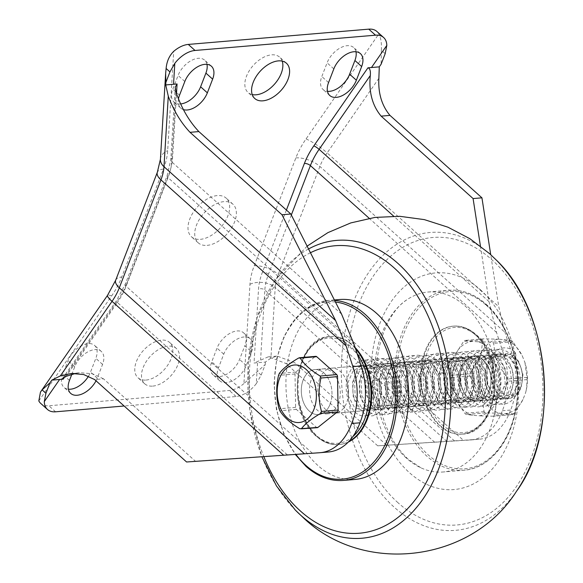 <?xml version="1.0" encoding="UTF-8"?>
<svg xmlns="http://www.w3.org/2000/svg" width="583" height="583" viewBox="0 0 583 583"><rect width="100%" height="100%" fill="white"/><g stroke="black" fill="none" stroke-linecap="round" stroke-linejoin="round"><path stroke-width="0.44" stroke-dasharray="2.92 2.19" d="M268.289 356.818L254.035 363.02L265.382 362.058L270.913 358.1L277.129 356.067L268.289 356.818L285.743 363.384L294.583 362.633L277.129 356.067M376.88 31.467A23.699 14.167 -48.1 0 1 378.812 33.982L306.039 138.936A63.204 37.778 131.9 0 0 295.865 157.898L254.224 265.804A63.204 37.778 131.9 0 0 249.961 284.264L243.92 383.57L265.229 364.557L261.162 375.088L256.294 383.643L257.569 362.721M256.294 383.643A23.699 14.167 -48.1 0 1 236.071 396.527L124.135 406.001M152.812 386.099A23.699 14.167 131.9 0 0 175.06 370.285A23.699 14.167 131.9 0 0 176.336 348.481A23.699 14.167 131.9 0 0 168.225 346.164A23.699 14.167 131.9 0 0 145.969 361.97A23.699 14.167 131.9 0 0 144.693 383.774A23.699 14.167 131.9 0 0 152.812 386.099M96.035 380.816A18.962 11.332 131.9 0 0 97.274 378.105L102.557 364.411A18.962 11.332 131.9 0 0 101.311 351.469A18.962 11.332 131.9 0 0 87.355 352.154A18.962 11.332 131.9 0 0 74.748 366.765L71.826 374.322M251.572 351.797A18.962 11.332 131.9 0 0 250.318 338.861A18.962 11.332 131.9 0 0 236.363 339.546A18.962 11.332 131.9 0 0 223.755 354.151L218.472 367.844A18.962 11.332 131.9 0 0 219.725 380.786A18.962 11.332 131.9 0 0 233.681 380.101A18.962 11.332 131.9 0 0 246.288 365.49L251.572 351.797L244.831 345.763A18.962 11.332 131.9 0 0 243.585 332.82A18.962 11.332 131.9 0 0 229.629 333.505A18.962 11.332 131.9 0 0 217.022 348.117L211.738 361.81A18.962 11.332 131.9 0 0 212.984 374.752A18.962 11.332 131.9 0 0 226.94 374.06A18.962 11.332 131.9 0 0 239.547 359.456L244.831 345.763M178.478 98.906A18.962 11.332 131.9 0 0 180.788 108.132A18.962 11.332 131.9 0 0 183.397 109.604M207.118 245.363A25.958 15.515 131.9 0 0 231.48 228.048A25.958 15.515 131.9 0 0 232.879 204.167A25.958 15.515 131.9 0 0 223.996 201.623A25.958 15.515 131.9 0 0 199.626 218.938A25.958 15.515 131.9 0 0 198.227 242.827A25.958 15.515 131.9 0 0 207.118 245.363M200.377 239.329A25.958 15.515 131.9 0 0 224.746 222.006A25.958 15.515 131.9 0 0 226.146 198.125A25.958 15.515 131.9 0 0 217.255 195.582A25.958 15.515 131.9 0 0 192.886 212.904A25.958 15.515 131.9 0 0 191.486 236.785A25.958 15.515 131.9 0 0 200.377 239.329M243.92 383.57A23.699 14.167 -48.1 0 1 229.338 390.486L48.87 405.761A23.699 14.167 -48.1 0 1 40.752 403.443M282.216 61.12A23.699 14.167 131.9 0 0 279.672 57.17A23.699 14.167 131.9 0 0 271.561 54.853A23.699 14.167 131.9 0 0 249.313 70.667A23.699 14.167 131.9 0 0 248.03 92.471A23.699 14.167 131.9 0 0 252.228 94.57M146.071 380.058A23.699 14.167 131.9 0 0 168.327 364.244A23.699 14.167 131.9 0 0 169.602 342.44A23.699 14.167 131.9 0 0 161.484 340.122A23.699 14.167 131.9 0 0 139.235 355.929A23.699 14.167 131.9 0 0 137.96 377.74A23.699 14.167 131.9 0 0 146.071 380.058M88.485 376.217A18.962 11.332 131.9 0 0 90.54 372.063L95.823 358.37A18.962 11.332 131.9 0 0 94.57 345.428A18.962 11.332 131.9 0 0 80.614 346.12A18.962 11.332 131.9 0 0 68.007 360.724L62.724 374.417A18.962 11.332 131.9 0 0 63.977 387.36A18.962 11.332 131.9 0 0 68.393 389.204M206.965 64.356A18.962 11.332 131.9 0 0 204.648 60.166A18.962 11.332 131.9 0 0 190.692 60.851A18.962 11.332 131.9 0 0 178.085 75.462L172.801 89.148A18.962 11.332 131.9 0 0 174.047 102.091A18.962 11.332 131.9 0 0 180.635 103.942M355.973 51.741A18.962 11.332 131.9 0 0 353.655 47.551A18.962 11.332 131.9 0 0 339.7 48.236A18.962 11.332 131.9 0 0 327.092 62.847L321.809 76.541A18.962 11.332 131.9 0 0 323.062 89.483A18.962 11.332 131.9 0 0 327.478 91.327M330.116 404.157A22.577 15.282 85.2 0 1 318.544 414.571A22.577 15.282 85.2 0 1 303.962 403.487A22.577 15.282 85.2 0 1 303.167 379.999A22.577 15.282 85.2 0 1 314.74 369.586A22.577 15.282 85.2 0 1 329.322 380.67A22.577 15.282 85.2 0 1 330.116 404.157M489.057 390.705A22.577 15.282 85.2 0 1 477.492 401.119A22.577 15.282 85.2 0 1 462.909 390.042A22.577 15.282 85.2 0 1 462.108 366.547A22.577 15.282 85.2 0 1 473.68 356.133A22.577 15.282 85.2 0 1 488.262 367.217A22.577 15.282 85.2 0 1 489.057 390.705A22.577 15.282 -94.8 0 0 488.262 367.217A22.577 15.282 -94.8 0 0 473.68 356.133A22.577 15.282 -94.8 0 0 462.108 366.547A22.577 15.282 -94.8 0 0 462.909 390.042A22.577 15.282 -94.8 0 0 477.492 401.119A22.577 15.282 -94.8 0 0 489.057 390.705M480.786 391.404A22.577 15.282 85.2 0 1 469.213 401.818A22.577 15.282 85.2 0 1 454.631 390.741A22.577 15.282 85.2 0 1 453.836 367.246A22.577 15.282 85.2 0 1 465.402 356.832A22.577 15.282 85.2 0 1 479.984 367.917A22.577 15.282 85.2 0 1 480.786 391.404M338.395 403.458A22.577 15.282 85.2 0 1 326.823 413.872A22.577 15.282 85.2 0 1 312.24 402.787A22.577 15.282 85.2 0 1 311.446 379.3A22.577 15.282 85.2 0 1 323.018 368.886A22.577 15.282 85.2 0 1 337.601 379.97A22.577 15.282 85.2 0 1 338.395 403.458M306.039 138.936A18.058 2.966 -145.3 0 1 327.158 152.899A45.146 26.986 131.9 0 0 319.885 166.439L278.251 274.345A45.146 26.986 131.9 0 0 275.205 287.536L446.811 441.367L478.636 439.276A60.545 40.978 -94.8 0 0 479.131 439.239A60.545 40.978 -94.8 0 0 510.635 410.046A60.545 40.978 -94.8 0 0 511.845 353.218L505.009 332.39L498.764 306.731L490.718 254.669M480.428 246.07L489.02 301.637L496.519 332.434L503.566 353.917L511.845 353.218M446.811 441.367L377.689 445.806L470.357 439.983A60.545 40.978 -94.8 0 0 470.853 439.939A60.545 40.978 -94.8 0 0 502.357 410.745A60.545 40.978 -94.8 0 0 503.566 353.917M502.357 410.745L510.635 410.046M377.689 445.806L285.743 363.384M386.536 445.062L294.583 362.633M265.229 364.557L265.382 362.058M385.181 53.687L381.362 50.262C381.748 43.222 380.903 37.793 378.812 33.982M381.362 50.262L381.114 64.217M328.462 451.993A60.545 40.978 -94.8 0 1 327.974 452.029L195.422 461.233L103.475 378.804L94.628 379.555M103.475 378.804L92.486 373.783L80.235 372.734L75.761 373.368M195.422 461.233L186.582 461.984M354.916 479.452A90.292 61.113 85.2 0 1 317.954 465.555A90.292 61.113 85.2 0 1 287.004 366.809A90.292 61.113 85.2 0 1 339.692 299.516M355.113 347.49A54.175 36.671 85.2 0 0 352.467 344.896A54.175 36.671 -94.8 0 0 330.284 336.559A54.175 36.671 -94.8 0 0 298.671 376.939A54.175 36.671 -94.8 0 0 317.239 436.179A54.175 36.671 85.2 0 0 339.423 444.523A54.175 36.671 85.2 0 0 348.284 442.096M319.724 378.6A22.577 15.282 -94.8 0 0 320.519 402.088A22.577 15.282 -94.8 0 0 335.101 413.172A22.577 15.282 -94.8 0 0 346.674 402.758A22.577 15.282 -94.8 0 0 345.879 379.271A22.577 15.282 -94.8 0 0 331.297 368.186A22.577 15.282 -94.8 0 0 319.724 378.6M445.558 367.953A22.577 15.282 -94.8 0 0 446.352 391.441A22.577 15.282 -94.8 0 0 460.934 402.525A22.577 15.282 -94.8 0 0 472.507 392.111A22.577 15.282 -94.8 0 0 471.705 368.616A22.577 15.282 -94.8 0 0 457.123 357.539A22.577 15.282 -94.8 0 0 445.558 367.953M461.94 434.153A54.175 36.671 85.2 0 0 493.553 393.773A54.175 36.671 85.2 0 0 474.985 334.525A54.175 36.671 -94.8 0 0 452.802 326.189A54.175 36.671 -94.8 0 0 421.196 366.569A54.175 36.671 -94.8 0 0 439.764 425.809A54.175 36.671 85.2 0 0 461.94 434.153L462.603 434.095A54.175 36.671 85.2 0 1 440.42 425.758A54.175 36.671 85.2 0 1 421.852 366.51A54.175 36.671 85.2 0 1 453.465 326.13A54.175 36.671 85.2 0 1 475.648 334.467A54.175 36.671 85.2 0 1 494.216 393.714A54.175 36.671 85.2 0 1 462.603 434.095C497.598 433.796 507.239 359.376 476.114 334.606C469.067 328.382 461.525 325.554 453.465 326.13L452.802 326.189M406.344 458.078A90.292 61.113 85.2 0 1 374.322 375.641A90.292 61.113 85.2 0 1 406.723 299.881A90.292 61.113 85.2 0 1 428.082 292.032A90.292 61.113 85.2 0 1 465.045 305.937A90.292 61.113 85.2 0 1 495.995 404.675A90.292 61.113 85.2 0 1 443.306 471.975A90.292 61.113 85.2 0 1 420.933 467.828A90.292 61.113 85.2 0 1 406.344 458.078M317.32 427.674A2.259 1.53 85.2 0 1 316.394 427.324L296.39 409.39A2.259 1.53 85.2 0 1 295.588 407.393L295.02 373.98A2.259 1.53 85.2 0 1 295.756 372.078L315.192 356.592A2.259 1.53 85.2 0 1 315.804 356.344M326.823 413.872L362.976 410.811L354.391 407.284L348.547 396.527L347.971 382.55L353.181 370.722L362.48 365.548L314.74 369.586A22.577 15.282 -94.8 0 1 323.98 373.062A22.577 15.282 85.2 0 1 331.72 397.744A22.577 15.282 85.2 0 1 318.544 414.571A22.577 15.282 85.2 0 1 309.303 411.095A22.577 15.282 -94.8 0 1 301.564 386.412A22.577 15.282 -94.8 0 1 314.74 369.586L323.018 368.886M515.306 358.713A20.318 13.752 85.2 0 1 519.147 390.078A20.318 13.752 85.2 0 1 497.663 386.901A20.318 13.752 85.2 0 1 502.925 356.876C505.876 355.178 506.532 354.318 504.9 354.296C503.574 355.674 501.329 351.075 493.568 363.887L491.141 375.62L493.211 387.476L498.997 395.981L506.634 398.655L514.57 393.642L518.476 381.938L516.604 368.07L509.418 357.372L499.514 353.947L490.252 359.077L485.02 370.883L485.566 384.867L491.425 395.682L500.01 399.217L507.946 394.195L511.859 382.499L509.987 368.631L502.794 357.926L492.89 354.508L483.628 359.638L478.395 371.444L478.942 385.429L484.801 396.243L493.393 399.778L495.433 399.603L486.841 396.068L480.939 385.108L480.465 371.101L485.712 359.412L494.938 354.34L504.834 357.758L511.998 368.383L513.9 382.273L510.008 393.999L502.05 399.042L493.466 395.514L487.614 384.722L487.053 370.752L492.278 358.924L501.555 353.779L511.459 357.197L514.381 356.949A2.259 1.348 -48.1 0 1 515.153 357.168A2.259 1.348 -48.1 0 1 515.306 358.713L516.035 356.811L515.459 352.518C497.073 335.036 475.794 370.358 489.217 393.219C500.87 418.193 527.673 396.236 518.17 368.179C510.861 339.08 477.973 345.318 478.607 375.488C479.044 390.246 483.905 399.763 493.182 404.055C504.397 406.176 511.072 398.983 513.215 382.484C516.042 353.444 484.036 336.158 474.649 362.794C470.182 375.926 471.443 387.753 478.446 398.298C487.913 408.421 496.301 407.473 503.625 395.449C508.456 383.563 507.421 371.684 500.527 359.791C490.988 347.76 481.383 346.805 471.713 356.92C455.476 375.547 473.228 416.444 490.274 404.012C508.318 394.8 498.866 348.036 477.608 350.478C456.146 349.465 452.342 396.753 471.421 404.908C489.902 416.342 502.692 374.607 484.291 357.16C475.211 348.794 466.626 349.049 458.544 357.933C450.491 367.603 450.061 386.923 457.138 397.861C470.124 421.29 495.382 395.791 484.313 368.748C478.767 355.608 470.845 350.113 460.555 352.256C449.056 357.678 444.231 368.995 446.068 386.186C449.274 400.244 455.636 407.349 465.154 407.502C476.071 404.711 480.924 394.676 479.729 377.412C476.748 347.417 443.24 343.351 439.451 372.894C433.351 401.549 462.698 421.859 471.319 396.367C481.959 372.865 456.533 339.095 440.318 357.758C422.631 373.586 437.243 417.027 455.279 407.779C476.1 401.111 465.963 348.029 442.796 353.444C421.458 355.011 420.438 402.744 439.808 408.392C460.854 418.244 468.98 366.991 446.075 355.936C423.95 341.587 408.472 389.881 428.104 405.71C444.742 422.857 463.536 387.046 447.861 364.761C433.92 340.304 405.498 363.289 413.42 391.288C419.17 420.394 449.952 413.362 446.95 383.366C446.294 353.458 413.07 344.021 406.992 372.683C404.15 386.769 406.745 398.123 414.768 406.752C425.145 414.324 433.191 411.132 438.904 397.169C448.05 372.151 420.875 341.39 405.892 362.014C387.586 382.011 409.842 426.158 426.676 407.524C444.902 391.951 425.094 343.773 404.259 358.224C384.416 368.179 392.548 414.914 411.773 412.021C431.26 412.582 432.44 365.33 411.314 357.926C390.748 347.235 376.603 389.597 393.255 406.708C408.596 426.559 430.196 394.553 416.233 370.125C409.281 358.305 400.907 354.69 391.12 359.281C380.531 367.436 377.128 379.788 380.903 396.323C388.278 424.643 418.354 413.595 413.609 383.789C411.132 369.243 404.675 360.622 394.232 357.933C381.901 357.736 374.716 366.168 372.69 383.206C372.683 397.963 377.259 407.801 386.434 412.72C397.606 415.606 404.515 408.923 407.167 392.665C410.898 363.989 379.358 344.735 369.141 370.708C356.891 394.757 380.786 427.995 394.764 409.018C410.243 392.84 393.08 349.982 373.251 359.973C352.62 366.641 357.146 414.236 376.633 414.761C398.24 419.031 400.149 365.643 376.516 360.112C355.506 351.862 343.955 395.974 361.438 410.898C379.62 430.545 398.801 387.557 379.059 366.926C370.22 358.028 361.613 357.751 353.247 366.102C344.808 378.229 343.934 391.492 350.616 405.885C362.918 430.137 389.014 406.475 378.753 378.87L377.755 380.473L373.171 380.859L378.753 378.87M495.433 399.603L503.369 394.589L507.276 382.893L505.403 369.017L498.21 358.319L488.314 354.894L478.993 360.09L473.797 371.918L474.38 385.902L480.224 396.629L488.809 400.164L496.738 395.157L500.651 383.497L498.786 369.6L491.586 358.88L481.689 355.455L472.47 360.527L467.216 372.245L467.69 386.194L473.6 397.191L482.185 400.725L486.462 399.253L490.274 404.012L491.046 398.867C501.46 393.314 501.212 367.749 489.545 359.048L479.649 355.63L470.386 360.76L465.147 372.566L465.693 386.551L471.56 397.366L480.144 400.893L488.08 395.879L491.986 384.182L490.114 370.314L482.921 359.609L473.024 356.191L463.762 361.322L458.53 373.127L459.076 387.112L464.935 397.927L473.52 401.454L481.456 396.44L485.362 384.744L483.489 370.875L476.304 360.17L466.4 356.752L457.138 361.883L451.905 373.688L452.452 387.673L458.311 398.488L466.896 402.015L474.832 397.001L478.745 385.305L476.872 371.437L469.679 360.731L459.783 357.313L450.564 362.386L445.31 374.075C443.86 384.503 445.988 392.833 451.694 399.049L460.279 402.576L468.215 397.562L472.121 385.866L470.248 371.998L463.055 361.292L453.159 357.875L443.896 362.998L438.656 374.811L439.203 388.795L445.069 399.61L453.654 403.137L461.59 398.123L465.496 386.427L463.623 372.559L456.431 361.854L446.534 358.436L437.272 363.559L432.032 375.372L432.579 389.349L438.445 400.171L447.03 403.698L454.966 398.685L458.872 386.988L456.999 373.113L449.814 362.415L439.91 358.997L430.648 364.12L425.415 375.933L425.962 389.91L431.821 400.725L440.405 404.259L447.474 400.353L451.752 391.033L451.825 379.037L447.504 367.88L443.189 362.976L433.286 359.551L424.023 364.681L418.791 376.494L419.337 390.472L425.196 401.286L433.788 404.821L441.725 399.807L445.631 388.11L443.758 374.235L436.565 363.537L426.669 360.112L417.406 365.242L412.166 377.048L412.713 391.033L418.579 401.847L427.164 405.382L435.1 400.361L439.006 388.664L437.133 374.796L429.941 364.091L420.044 360.673L410.782 365.803L405.542 377.609L406.089 391.594L411.955 402.408L420.54 405.943L428.476 400.922L432.382 389.225L430.509 375.357L423.316 364.652L413.42 361.234L404.157 366.364L398.925 378.17L399.472 392.155L405.331 402.97C407.94 405.476 410.724 406.664 413.697 406.519L415.956 406.329L407.371 402.795L401.512 391.98L400.966 378.003L406.198 366.19L415.46 361.059L425.364 364.484L432.513 375.088L434.43 388.956L430.567 400.674L422.58 405.768L413.996 402.241L408.122 391.39L407.583 377.441L412.83 365.621L422.085 360.505L431.981 363.923L439.239 374.803L441.032 388.657L437.104 400.244L429.205 405.207L420.62 401.68L414.768 390.909L414.2 376.91L419.439 365.075L428.709 359.944L438.605 363.362L442.92 368.267L447.241 379.409L447.183 391.375L442.891 400.74L435.829 404.646L427.237 401.119L421.334 390.144L420.853 376.21L426.107 364.462L435.333 359.383L445.23 362.801L452.444 373.565L454.281 387.476L450.368 399.1L442.446 404.085L433.861 400.557L428.024 389.838L427.434 375.867L432.622 364.032L441.95 358.822L451.854 362.24L459.061 372.989L460.913 386.82L456.992 398.524L449.07 403.523L440.486 399.996L434.619 389.182L434.08 375.197L439.312 363.391L448.575 358.261L458.471 361.679L465.642 372.326L467.544 386.208L463.638 397.934L455.695 402.962L447.11 399.435C441.418 393.255 439.29 384.926 440.733 374.468L445.98 362.772L455.199 357.7L465.096 361.117L472.347 371.99L474.147 385.822L470.219 397.438L462.319 402.401L453.734 398.874L447.853 388.016L447.336 374.002L452.576 362.247L461.823 357.139L471.72 360.556L478.913 371.262L480.786 385.13L476.872 396.826L468.936 401.847L460.351 398.313L454.478 387.44L453.946 373.499L459.2 361.686L468.44 356.577L478.344 359.995L485.588 370.861L487.395 384.744L483.46 396.316L475.56 401.286L466.976 397.752L461.117 386.937L460.57 372.952L465.802 361.147L475.065 356.016L484.961 359.434C496.548 368.084 496.971 393.569 486.462 399.253M493.393 399.778L501.329 394.757L505.235 383.06L503.362 369.192L496.169 358.487L486.273 355.069L477.011 360.199L471.771 372.005L472.317 385.99L478.184 396.804L486.769 400.339L491.046 398.867M407.291 407.058L415.227 402.044L419.141 390.348L417.268 376.48L410.075 365.774L400.178 362.356L402.219 362.181L412.115 365.607C426.107 375.736 422.653 407.393 409.113 406.905L411.773 412.021L413.697 406.519C427.273 406.927 430.684 375.503 416.699 365.213L406.796 361.795L397.533 366.926L392.301 378.731L392.847 392.716L398.706 403.531L407.291 407.058L409.113 406.905C406.147 407.051 403.356 405.87 400.747 403.356L394.895 392.585L394.334 378.607L399.552 366.78L408.836 361.62L418.74 365.045L425.976 375.882L427.791 389.706L423.863 401.359L415.956 406.329M400.178 362.356L390.909 367.487L385.676 379.293L386.223 393.277L392.089 404.092L400.674 407.619L408.61 402.605L412.516 390.909L410.643 377.041L403.451 366.335L393.554 362.918L384.292 368.048L379.052 379.854L379.599 393.838L385.465 404.653L394.05 408.18L401.986 403.166L405.892 391.47L404.019 377.602L396.826 366.896L386.93 363.479L379.876 366.437L374.585 373.477C370.096 385.902 371.517 396.484 378.841 405.214L387.425 408.741L395.361 403.728L399.268 392.031L397.395 378.163L390.209 367.458L380.305 364.04L371.043 369.163L365.811 380.976L366.357 394.961L372.216 405.775L380.801 409.302L382.842 409.128L374.257 405.6C366.94 396.928 365.519 386.347 370.001 373.871L375.335 366.787L382.346 363.865L392.25 367.283L399.421 377.937L401.315 391.805L397.431 403.516L389.466 408.566L380.881 405.039L375.015 394.225L374.475 380.24L379.708 368.434L388.97 363.304L398.867 366.722L406.096 377.529L407.918 391.455L403.997 403.042L396.09 408.013L387.506 404.478L381.668 393.758L381.078 379.773L386.274 367.939L395.595 362.743L405.491 366.16L412.691 376.88L414.557 390.719L410.643 402.438L402.715 407.451L394.13 403.917L388.263 393.102L387.717 379.118L392.949 367.312L402.219 362.181M382.842 409.128L390.741 404.172L394.676 392.578L392.884 378.746L385.625 367.844L375.729 364.426L366.459 369.556L361.227 381.362L361.773 395.347L367.64 406.162L376.224 409.689L384.197 404.624L388.074 392.898L386.157 379.023L379.001 368.405L369.105 364.987L359.886 370.059L354.639 381.741L355.12 395.784L361.015 406.723L369.6 410.25L377.507 405.272L381.435 393.605L379.606 379.773L372.377 368.966L362.48 365.548M380.801 409.302L388.737 404.289L392.65 392.592L390.778 378.724L383.585 368.019L373.688 364.601L364.419 369.724L359.186 381.537L359.733 395.514L365.592 406.336L374.184 409.864L382.12 404.85L386.026 393.153L384.153 379.278L376.961 368.58L367.064 365.162L357.802 370.285L352.562 382.098L353.109 396.076L358.975 406.898L367.56 410.425L373.688 407.502L378.01 400.441L377.755 380.473M362.976 410.811L369.105 407.889L373.433 400.827L373.171 380.859M502.925 356.876C507.101 353.772 511.466 353.75 516.035 356.811M511.459 357.197L515.459 352.518M504.025 339.51A37.334 25.273 85.2 0 1 522.273 355.87L524.962 362.575A37.334 25.273 85.2 0 1 526.471 389.043A37.334 25.273 85.2 0 1 525.48 393.066L523.017 399.457A37.334 25.273 85.2 0 1 505.279 413.587L500.127 413.267A37.334 25.273 85.2 0 1 481.879 396.906L479.19 390.195A37.334 25.273 85.2 0 1 478.672 359.704L481.135 353.313A37.334 25.273 85.2 0 1 498.873 339.189L511.531 340.501L512.872 341.711L522.273 355.87M515.554 388.467A22.577 15.282 -94.8 0 0 514.753 364.973A22.577 15.282 -94.8 0 0 500.17 353.896A22.577 15.282 -94.8 0 0 488.605 364.309A22.577 15.282 -94.8 0 0 489.399 387.797A22.577 15.282 -94.8 0 0 503.982 398.881A22.577 15.282 -94.8 0 0 515.554 388.467M495.783 358.108A37.334 25.273 -94.8 0 0 477.535 341.747L492.249 342.134L493.597 343.343L495.783 358.108L498.472 364.82A37.334 25.273 85.2 0 1 498.99 395.31L496.527 401.694A37.334 25.273 85.2 0 1 478.789 415.825L466.138 414.513L464.789 413.303L455.389 399.144A37.334 25.273 -94.8 0 0 473.636 415.504M455.389 399.144L452.7 392.439A37.334 25.273 85.2 0 1 451.191 365.971A37.334 25.273 85.2 0 1 452.182 361.948L454.645 355.557A37.334 25.273 85.2 0 1 472.383 341.427L477.535 341.747M498.472 364.82L507.873 378.979L507.91 381.231L498.99 395.31M496.527 401.694L494.814 415.169L493.51 416.211L478.789 415.825M523.017 399.457L514.097 413.536L512.785 414.579L493.51 416.211L512.865 414.586L505.279 413.587M481.135 353.313L482.848 339.845L484.152 338.803L464.797 340.428L483.934 338.81L498.873 339.189M472.383 341.427L464.877 340.436L463.565 341.478L454.645 355.557M479.19 390.195L469.789 376.035L469.752 373.783L450.47 375.416L452.7 392.439M450.47 375.416L451.249 365.679L452.182 361.948M469.752 373.783L478.672 359.704M500.127 413.267L485.413 412.881L484.065 411.671L481.879 396.906M524.962 362.575L527.192 379.599L526.413 389.335L525.48 393.066M286.406 210.048L262.481 272.05A58.694 35.082 -48.1 0 0 258.524 289.19L254.035 363.02M312.226 453.078L126.103 286.238A4.518 1.938 -158.9 0 1 125.199 284.329A4.518 1.938 -158.9 0 1 126.715 283.542A58.694 35.082 -48.1 0 1 117.27 301.149L64.662 377.019M126.715 283.542L168.625 174.944A58.694 35.082 -48.1 0 0 172.583 157.796L176.489 93.623M38.821 400.929L111.593 295.975A63.204 37.778 131.9 0 0 121.767 277.012L163.408 169.106A63.204 37.778 131.9 0 0 167.671 150.647L173.712 51.34M74.748 366.765L68.007 360.724M69.464 380.459L62.724 374.417M102.557 364.411L95.823 358.37M97.274 378.105L90.54 372.063M223.755 354.151L217.022 348.117M246.288 365.49L239.547 359.456M218.472 367.844L211.738 361.81M179.535 95.189L172.801 89.148M184.818 81.496L178.085 75.462M333.833 68.889L327.092 62.847M328.55 82.582L321.809 76.541M111.593 295.975A18.058 2.966 34.7 0 0 107.534 295.348M115.704 280.175A18.058 7.754 -158.9 0 1 121.767 277.012M163.408 169.106A18.058 7.754 21.1 0 0 157.344 172.269M254.224 265.804A18.058 7.754 -158.9 0 1 278.251 274.345L463.376 440.296M295.865 157.898A18.058 7.754 21.1 0 1 319.885 166.439L505.009 332.39M454.609 441.032L268.493 274.185A4.518 1.938 21.1 0 0 262.481 272.05M291.325 215.003L268.493 274.185A54.175 32.386 -48.1 0 0 264.835 290.006A4.518 2.886 3.5 0 0 258.524 289.19M496.519 332.434L369.214 218.312M434.736 442.315L264.835 290.006L260.586 359.857M470.357 439.983L478.636 439.276M489.02 301.637L393.671 216.169M249.961 284.264A18.058 11.558 3.5 0 1 275.205 287.536L270.913 358.1M378.87 78.311L327.158 152.899L498.764 306.731M160.427 159.21A18.058 11.558 -176.5 0 1 167.671 150.647M354.129 344.48L168.006 177.633A4.518 1.938 -158.9 0 1 167.11 175.731A4.518 1.938 -158.9 0 1 168.625 174.944M341.565 314.12L171.664 161.812A54.175 32.386 -48.1 0 1 168.006 177.633L126.103 286.238A54.175 32.386 -48.1 0 1 117.38 302.49A4.518 0.743 -145.3 0 1 116.257 300.988A4.518 0.743 -145.3 0 1 117.27 301.149M172.583 157.796A4.518 2.886 -176.5 0 0 170.768 159.939A4.518 2.886 -176.5 0 0 171.664 161.812L175.913 91.961M287.281 454.791L117.38 302.49L66.192 376.312M327.974 452.029L319.695 452.729M55.604 411.802L48.87 405.761M236.071 396.527L229.338 390.486M261.162 375.088L257.343 371.663M516.472 491.309A149.459 101.165 85.2 0 1 394.327 507.312A149.459 101.165 85.2 0 1 353.699 301.411A149.459 101.165 85.2 0 1 491.505 255.471A149.459 101.165 85.2 0 1 496.949 260.681M308.545 248.97A149.459 101.165 -94.8 0 0 275.752 279.41A149.459 101.165 -94.8 0 0 295.275 510.023M310.455 252.731A144.256 97.645 -94.8 0 0 263.808 456.569M334.627 300.434A90.292 61.113 -94.8 0 0 328.229 300.485A90.292 61.113 -94.8 0 0 275.548 367.786A90.292 61.113 -94.8 0 0 306.49 466.524A90.292 61.113 -94.8 0 0 343.46 480.428M335.436 302.038A88.937 60.202 -94.8 0 0 278.186 354.107A88.937 60.202 -94.8 0 0 295.829 454.332M355.521 348.721A54.175 36.671 -94.8 0 0 351.804 344.954A54.175 36.671 -94.8 0 0 329.621 336.61A54.175 36.671 -94.8 0 0 298.008 376.99A54.175 36.671 -94.8 0 0 316.576 436.237A54.175 36.671 -94.8 0 0 338.759 444.574A54.175 36.671 -94.8 0 0 348.809 441.55M357.255 353.998A52.82 35.752 -94.8 0 0 350.368 346.178A52.82 35.752 -94.8 0 0 301.666 362.415A52.82 35.752 -94.8 0 0 316.022 435.18A52.82 35.752 -94.8 0 0 352.817 436.667M476.202 335.531A52.82 35.752 85.2 0 1 490.558 408.297A52.82 35.752 85.2 0 1 441.856 424.533A52.82 35.752 85.2 0 1 427.499 351.768A52.82 35.752 85.2 0 1 476.202 335.531M486.288 305.237A88.937 60.202 85.2 0 1 510.46 427.762A88.937 60.202 85.2 0 1 428.461 455.097A88.937 60.202 85.2 0 1 404.281 332.58A88.937 60.202 85.2 0 1 486.288 305.237M485.734 304.18A90.292 61.113 85.2 0 1 516.684 402.926A90.292 61.113 85.2 0 1 463.995 470.226A90.292 61.113 85.2 0 1 427.026 456.321A90.292 61.113 85.2 0 1 396.076 357.583A90.292 61.113 85.2 0 1 448.764 290.283A90.292 61.113 85.2 0 1 485.734 304.18M480.261 289.634A108.715 73.582 85.2 0 1 509.819 439.393A108.715 73.582 85.2 0 1 409.579 472.813A108.715 73.582 85.2 0 1 380.029 323.048A108.715 73.582 85.2 0 1 480.261 289.634M398.029 502.757A144.256 97.645 85.2 0 1 358.815 304.027A144.256 97.645 85.2 0 1 491.819 259.69A144.256 97.645 85.2 0 1 531.033 458.413A144.256 97.645 85.2 0 1 398.029 502.757M295.756 372.078L279.279 373.477M295.02 373.98L278.543 375.372M315.192 356.592L298.685 357.991M514.381 356.949A22.577 15.282 85.2 0 1 522.12 381.632A22.577 15.282 85.2 0 1 508.944 398.459A22.577 15.282 85.2 0 1 494.362 387.374A22.577 15.282 85.2 0 1 493.568 363.887M440.733 374.468L439.451 372.894L445.31 374.075M442.92 368.267L447.861 364.761L447.504 367.88M370.001 373.871L369.141 370.708L374.585 373.477M295.588 407.393L279.082 408.792M296.39 409.39L279.876 410.789M316.394 427.324L299.815 428.731M512.872 341.711L493.597 343.343M511.531 340.501L492.249 342.134M482.848 339.845L463.565 341.478M469.789 376.035L450.513 377.667M484.065 411.671L464.789 413.303M485.413 412.881L466.138 414.513M514.097 413.536L494.814 415.169M527.192 379.599L507.91 381.231M527.149 377.347L507.873 378.979M232.879 204.167L226.146 198.125M198.227 242.827L191.486 236.785M286.413 63.212L279.672 57.17M254.771 98.512L248.03 92.471M176.336 348.481L169.602 342.44M144.693 383.774L137.96 377.74M101.311 351.469L94.57 345.428M70.711 393.401L63.977 387.36M250.318 338.861L243.585 332.82M219.725 380.786L212.984 374.752M180.788 108.132L174.047 102.091M211.381 66.2L204.648 60.166M360.396 53.592L353.655 47.551M329.796 95.525L323.062 89.483M469.213 401.818L503.982 398.881M465.402 356.832L500.17 353.896M479.131 439.239L470.853 439.939M62.439 378.593L116.257 300.988L125.199 284.329L167.11 175.731L170.768 159.939L175.199 87.21M71.388 373.477L80.235 372.734M307.11 246.143L275.759 279.403L257.11 317.524L248.205 362.881L249.845 410.898L261.847 456.7M339.423 444.523L338.759 444.574C330.707 445.15 323.157 442.329 316.117 436.106C284.985 411.328 294.634 336.908 329.621 336.61L330.284 336.559M460.934 402.525L335.101 413.172M457.123 357.539L331.297 368.186M428.082 292.032L448.764 290.283C462.049 289.328 474.526 294 486.2 304.311C510.664 325.489 523.643 371.123 516.123 409.091C510.132 443.138 488.671 468.564 463.995 470.226L443.306 471.975M406.723 299.881C388.176 311.431 373.193 348.27 376.713 385.895C380.094 418.397 390.617 442.869 408.275 459.317L420.933 467.828M334.387 299.961L328.229 300.485L311.038 305.703L295.953 317.91L284.198 336.056L276.699 358.647L274.039 383.84L276.444 409.572L283.695 433.745L295.231 454.376M500.01 399.217L502.05 399.042M486.769 400.339L488.809 400.164M480.144 400.893L482.185 400.725M473.52 401.454L475.56 401.286M466.896 402.015L468.936 401.847M460.279 402.576L462.319 402.401M453.654 403.137L455.695 402.962M447.03 403.698L449.07 403.523M440.405 404.259L442.446 404.085M433.788 404.821L435.829 404.646M427.164 405.382L429.205 405.207M420.54 405.943L422.58 405.768M400.674 407.619L402.715 407.451M394.05 408.18L396.09 408.013M387.425 408.741L389.466 408.574M374.184 409.864L376.224 409.689M367.56 410.425L369.6 410.25M506.634 398.655L508.944 398.459L517.281 394.195L521.071 388.169L522.987 374.505L518.812 361.569L515.153 357.168M499.514 353.947L501.555 353.779M492.89 354.508L494.938 354.34M486.273 355.069L488.314 354.894M479.649 355.63L481.689 355.455M473.024 356.191L475.065 356.016M466.4 356.752L468.44 356.577M459.783 357.313L461.823 357.139M453.159 357.875L455.199 357.7M446.534 358.436L448.575 358.261M439.91 358.997L441.95 358.822M433.286 359.551L435.333 359.383M426.669 360.112L428.709 359.944M420.044 360.673L422.085 360.505M413.42 361.234L415.46 361.059M406.796 361.795L408.836 361.62M393.554 362.918L395.595 362.743M386.93 363.479L388.97 363.304M380.305 364.04L382.346 363.865M373.688 364.601L375.729 364.426M367.064 365.162L369.105 364.987"/><path stroke-width="0.87" d="M124.135 406.001L55.604 411.802A23.699 14.167 -48.1 0 1 47.493 409.485A23.699 14.167 -48.1 0 1 44.301 401.585L45.926 393.306L49.992 382.769L42.1 389.874L40.475 392.06L38.821 400.929A23.699 14.167 -48.1 0 0 40.752 403.443L47.493 409.485M64.662 377.019L63.168 379.169L59.634 379.467L44.301 401.585M320.184 452.692L328.462 451.993A60.545 40.978 -94.8 0 0 359.966 422.799A60.545 40.978 -94.8 0 0 361.176 365.971L354.129 344.48L341.565 314.12L290.822 214.005L198.869 131.576C189.052 121.177 181.4 107.972 175.913 91.961L175.199 87.21L177.072 83.974L165.725 84.936L168.283 96.137C173.581 110.464 180.832 122.525 190.029 132.326L281.983 214.748L335.597 320.541L346.069 345.843L352.904 366.671A60.545 40.978 -94.8 0 1 351.687 423.498A60.545 40.978 -94.8 0 1 320.184 452.692A60.545 40.978 -94.8 0 1 319.695 452.729L186.582 461.984L94.628 379.555L83.646 374.534L71.388 373.477L60.319 375.926L51.821 380.131L49.992 382.769M174.813 63.35A23.699 14.167 -48.1 0 1 195.035 50.466L188.294 44.425A23.699 14.167 -48.1 0 0 173.712 51.34C169.303 55.698 166.767 61.404 166.119 68.473L165.638 73.531L165.878 82.436L169.945 71.906L174.813 63.35L173.537 84.273M195.035 50.466L375.503 35.191A23.699 14.167 -48.1 0 1 383.621 37.509A23.699 14.167 -48.1 0 1 386.813 45.408L385.181 53.687L381.114 64.217L379.285 66.863L378.87 78.311C378.09 93.229 381.792 105.596 389.983 115.398L481.937 197.826L473.09 198.577L480.428 246.07M473.09 198.577L381.144 116.148C372.304 105.516 368.689 91.968 370.307 75.513C370.708 70.886 369.913 68.32 367.939 67.817L371.48 67.519L386.813 45.408M262.889 100.83A23.699 14.167 131.9 0 0 285.138 85.023A23.699 14.167 131.9 0 0 286.413 63.212A23.699 14.167 131.9 0 0 278.295 60.894A23.699 14.167 131.9 0 0 256.046 76.701A23.699 14.167 131.9 0 0 254.771 98.512A23.699 14.167 131.9 0 0 262.889 100.83M71.826 374.322L69.464 380.459A18.962 11.332 131.9 0 0 70.711 393.401A18.962 11.332 131.9 0 0 96.035 380.816M183.397 109.604A18.962 11.332 131.9 0 0 207.351 92.835L212.635 79.142A18.962 11.332 131.9 0 0 211.381 66.2A18.962 11.332 131.9 0 0 197.433 66.892A18.962 11.332 131.9 0 0 184.818 81.496L179.535 95.189A18.962 11.332 131.9 0 0 178.478 98.906M333.833 68.889L328.55 82.582A18.962 11.332 131.9 0 0 329.796 95.525A18.962 11.332 131.9 0 0 343.751 94.832A18.962 11.332 131.9 0 0 356.366 80.228L361.649 66.535A18.962 11.332 131.9 0 0 360.396 53.592A18.962 11.332 131.9 0 0 346.44 54.277A18.962 11.332 131.9 0 0 333.833 68.889M188.294 44.425L368.762 29.15A23.699 14.167 -48.1 0 1 376.88 31.467L383.621 37.509M252.228 94.57A23.699 14.167 131.9 0 0 256.148 94.789A23.699 14.167 131.9 0 0 276.225 82.094A23.699 14.167 131.9 0 0 282.216 61.12M68.393 389.204A18.962 11.332 131.9 0 0 88.485 376.217M180.635 103.942A18.962 11.332 131.9 0 0 200.618 86.794L205.901 73.101A18.962 11.332 131.9 0 0 206.965 64.356M327.478 91.327A18.962 11.332 131.9 0 0 349.625 74.187L354.909 60.494A18.962 11.332 131.9 0 0 355.973 51.741M490.718 254.669L481.937 197.826M381.144 116.148L389.983 115.398M371.48 67.519L379.285 66.863M165.878 82.436L165.725 84.936M290.822 214.005L281.983 214.748M198.869 131.576L190.029 132.326M63.168 379.169L62.439 378.593L66.192 376.312L75.761 373.368M59.634 379.467L51.821 380.131M359.966 422.799L351.687 423.498M334.387 299.961L339.692 299.516A90.292 61.113 85.2 0 1 376.654 313.414A90.292 61.113 85.2 0 1 407.604 412.159A90.292 61.113 85.2 0 1 354.916 479.452L343.46 480.428A90.292 61.113 -94.8 0 0 396.149 413.128A90.292 61.113 -94.8 0 0 365.198 314.383A90.292 61.113 -94.8 0 0 334.627 300.434M355.113 347.49A54.175 36.671 85.2 0 1 371.473 399.785A54.175 36.671 85.2 0 1 348.284 442.096M313.997 409.2A28.851 19.523 85.2 0 1 287.397 418.069A28.851 19.523 85.2 0 1 279.556 378.323A28.851 19.523 85.2 0 1 306.148 369.454A28.851 19.523 85.2 0 1 313.997 409.2M279.082 408.792C276.109 397.897 275.927 386.755 278.543 375.372L279.279 373.477C282.959 368.543 289.43 363.384 298.685 357.991L300.216 358.086C304.064 364.317 310.717 370.292 320.154 376.028L320.949 378.024C318.311 389.415 318.493 400.55 321.481 411.438L320.752 413.34C311.468 418.74 305.004 423.899 301.345 428.826L317.32 427.674A2.259 1.53 85.2 0 0 317.924 427.419L299.815 428.731C290.37 422.996 283.724 417.013 279.876 410.789L279.082 408.792M299.429 357.729L315.804 356.344A2.259 1.53 85.2 0 1 316.729 356.687L336.734 374.621A2.259 1.53 85.2 0 1 337.528 376.618L338.096 410.031A2.259 1.53 85.2 0 1 337.36 411.933L317.924 427.419M367.939 67.817L313.836 145.845A58.694 35.082 -48.1 0 0 304.392 163.451L286.406 210.048M176.489 93.623L177.072 83.974M207.351 92.835L200.618 86.794M212.635 79.142L205.901 73.101M361.649 66.535L354.909 60.494M356.366 80.228L349.625 74.187M60.319 375.926L112.038 301.345A45.146 26.986 131.9 0 0 119.304 287.798A18.058 7.754 -158.9 0 1 115.704 280.175L157.344 172.269A18.058 7.754 21.1 0 0 160.944 179.892A45.146 26.986 131.9 0 0 163.991 166.702A18.058 11.558 -176.5 0 1 160.427 159.21L165.638 73.531M40.475 392.06L107.534 295.348A18.058 2.966 34.7 0 0 112.038 301.345L283.644 455.177M304.428 453.749L119.304 287.798L160.944 179.892L346.069 345.843M369.214 218.312L310.396 165.587L291.325 215.003M393.671 216.169L319.12 149.335A4.518 0.743 34.7 0 0 313.836 145.845M304.392 163.451A4.518 1.938 21.1 0 1 310.396 165.587A54.175 32.386 -48.1 0 1 319.12 149.335L370.307 75.513M375.503 35.191L368.762 29.15M169.945 71.906L166.119 68.473M335.597 320.541L163.991 166.702L168.283 96.137M361.176 365.971L352.904 366.671M45.926 393.306L42.1 389.874M516.472 491.309C560.882 431.376 550.804 312.299 496.949 260.681A149.459 101.165 85.2 0 1 516.472 491.309C471.676 562.493 362.786 575.931 302.541 516.968L295.275 510.023A149.459 101.165 -94.8 0 0 300.719 515.234A149.459 101.165 -94.8 0 0 438.533 469.293A149.459 101.165 -94.8 0 0 397.897 263.392A149.459 101.165 -94.8 0 0 308.545 248.97M263.808 456.569A144.256 97.645 -94.8 0 0 300.405 511.021A144.256 97.645 -94.8 0 0 433.417 466.677A144.256 97.645 -94.8 0 0 394.203 267.947A144.256 97.645 -94.8 0 0 310.455 252.731M295.829 454.332A88.937 60.202 -94.8 0 0 305.937 465.467A88.937 60.202 -94.8 0 0 387.943 438.132A88.937 60.202 -94.8 0 0 363.763 315.607A88.937 60.202 -94.8 0 0 335.436 302.038M352.817 436.667A52.82 35.752 -94.8 0 0 357.255 353.998M348.809 441.55A54.175 36.671 -94.8 0 0 370.81 399.851A54.175 36.671 -94.8 0 0 355.521 348.721M337.528 376.618L320.949 378.024M336.734 374.621L320.154 376.028M316.729 356.687L300.216 358.086M337.36 411.933L320.752 413.34M338.096 410.031L321.481 411.438M107.534 295.348L115.704 280.175M157.344 172.269L160.427 159.21M496.949 260.681L489.691 253.736L469.934 238.731L447.977 227.21L424.358 219.623L399.756 216.308L374.956 217.415L350.747 222.925L327.908 232.632L307.11 246.143M261.847 456.7L276.48 485.982L295.275 510.023M295.231 454.376L306.031 466.393C317.699 476.705 330.182 481.383 343.46 480.428"/></g></svg>
